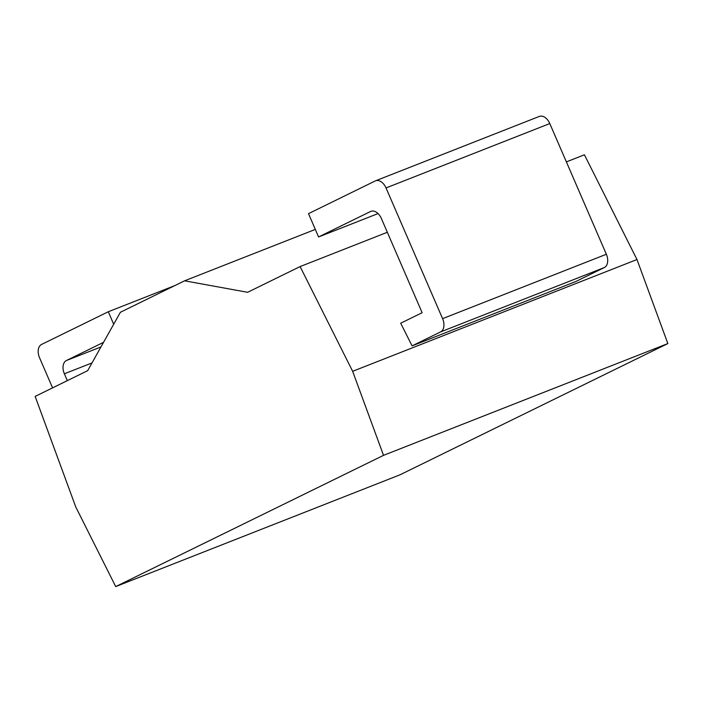 <?xml version="1.0" encoding="UTF-8"?>
<svg xmlns="http://www.w3.org/2000/svg" width="703" height="703" viewBox="0 0 703 703"><rect width="100%" height="100%" fill="white"/><g stroke="black" fill="none" stroke-linecap="round" stroke-linejoin="round"><path stroke-width="1.05" d="M315.313 229.415L184.581 280.813L120.415 312.255L87.647 370.683L35.15 396.404L75.775 506.986L115.714 586.583L400.033 474.797L667.85 343.574L636.98 259.53L584.421 154.792L566.381 161.892M387.327 232.28L300.102 266.578L247.605 292.299L184.581 280.813M636.98 259.53L352.651 371.316L300.102 266.578M400.692 323.213L412.072 345.885L440.561 331.93A11.046 7.135 -111.5 0 0 442.591 318.652L386.026 187.938A11.046 7.135 -111.5 0 0 375.569 180.803A11.046 7.135 -111.5 0 0 375.226 180.952L308.494 213.65L318.582 236.955L370.551 211.489A11.046 7.135 68.5 0 1 370.894 211.339A11.046 7.135 68.5 0 1 381.36 218.475L422.134 312.712L400.692 323.213M442.591 318.652L606.355 254.266A11.046 7.135 68.5 0 1 604.325 267.544L575.827 281.508L412.072 345.885M667.85 343.574L383.522 455.351L352.651 371.316M115.714 586.583L383.522 455.351M606.355 254.266L549.79 123.561A11.046 7.135 68.5 0 0 539.333 116.417A11.046 7.135 68.5 0 0 538.99 116.566M113.693 324.232L108.297 311.745L41.565 344.444A11.046 7.135 -111.5 0 0 39.526 357.722L52.576 387.863M67.33 380.631L64.368 373.794A11.046 7.135 68.5 0 1 66.407 360.525L103.552 342.317M378.047 213.58L318.582 236.955M174.836 285.585L108.297 311.745M440.561 331.93L604.325 267.544M371.246 211.216L370.551 211.489M386.026 187.938L549.79 123.561M91.988 362.941L64.368 373.794M100.968 346.93L66.407 360.525M375.569 180.803L539.333 116.417"/></g></svg>
